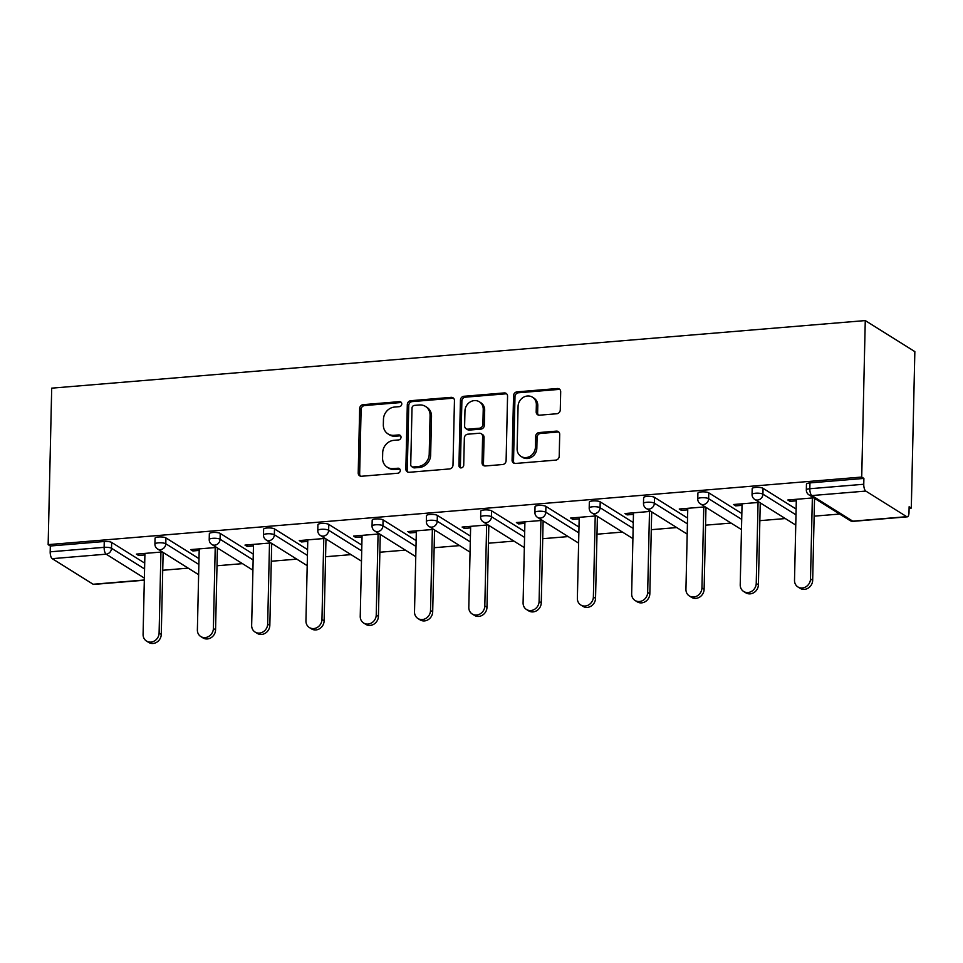 <?xml version="1.0" encoding="UTF-8"?>
<svg xmlns="http://www.w3.org/2000/svg" width="963" height="963" viewBox="0 0 963 963"><rect width="100%" height="100%" fill="white"/><g stroke="black" fill="none" stroke-linecap="round" stroke-linejoin="round"><path stroke-width="1.44" d="M401.788 403.942A2.588 2.311 -58 0 0 399.452 401.631L363.171 404.653A3.696 3.298 -58 0 0 359.668 408.517L358.212 472.953A3.696 3.298 -58 0 0 361.546 476.252L397.827 473.23A2.588 2.311 -58 0 0 399.26 468.536A2.588 2.311 -58 0 0 397.948 468.223L393.253 468.608A11.833 10.557 -58 0 1 387.234 467.187A11.833 10.557 -58 0 1 382.576 458.063L382.696 452.694A11.833 10.557 -58 0 1 393.891 440.332L398.586 439.935A2.588 2.311 -58 0 0 400.018 435.24A2.588 2.311 -58 0 0 398.706 434.927L394.011 435.312A11.833 10.557 -58 0 1 387.981 433.892A11.833 10.557 -58 0 1 383.334 424.767L383.455 419.399A11.833 10.557 -58 0 1 394.649 407.036L399.344 406.651A2.588 2.311 -58 0 0 401.788 403.942M401.402 402.546A2.588 2.311 -58 0 0 400.909 402.534L364.616 405.555A3.696 3.298 -58 0 0 361.113 409.419L359.656 473.856A3.696 3.298 -58 0 0 360.451 476.155M399.886 469.137A2.588 2.311 -58 0 0 399.392 469.125L394.698 469.523L393.253 468.608M400.644 435.842A2.588 2.311 -58 0 0 400.151 435.83L395.456 436.227L394.011 435.312M556.77 413.753A3.696 3.298 -58 0 0 560.273 409.889L560.683 391.821A3.696 3.298 -58 0 0 557.348 388.522L517.047 391.869A3.696 3.298 -58 0 0 513.544 395.733L512.087 460.17A3.696 3.298 -58 0 0 515.422 463.468L555.723 460.121A3.696 3.298 -58 0 0 559.214 456.257L559.708 434.421A3.696 3.298 -58 0 0 556.373 431.123L539.124 432.556A3.696 3.298 -58 0 0 535.633 436.42L535.392 447.253A9.895 8.823 -58 0 1 530.372 456.089A9.895 8.823 -58 0 1 520.995 456.39A9.895 8.823 -58 0 1 517.119 448.77L518.082 406.338A9.895 8.823 -58 0 1 523.09 397.502A9.895 8.823 -58 0 1 532.467 397.189A9.895 8.823 -58 0 1 536.355 404.821L536.186 411.899A3.696 3.298 -58 0 0 539.521 415.185L556.77 413.753M861.716 477.058L48.15 544.637L51.701 388.161L865.268 320.583L861.716 477.058L863.895 478.418L809.955 482.896L809.823 488.735L863.763 484.257L863.895 478.418M454.452 400.644A3.696 3.298 -58 0 0 451.117 397.346L410.816 400.692A3.696 3.298 -58 0 0 407.313 404.556L405.856 468.993A3.696 3.298 -58 0 0 409.191 472.291L449.492 468.945A3.696 3.298 -58 0 0 452.995 465.081L454.452 400.644M463.925 396.275L504.227 392.928A3.696 3.298 -58 0 1 507.561 396.226L506.105 460.663A3.696 3.298 -58 0 1 502.602 464.527L485.364 465.96A3.696 3.298 -58 0 1 482.03 462.673L482.619 436.54A3.696 3.298 -58 0 0 479.285 433.242L467.837 434.193A3.696 3.298 -58 0 0 464.347 438.057L463.721 465.261A2.588 2.311 -58 0 1 458.942 465.659L460.434 400.139A3.696 3.298 -58 0 1 463.925 396.275L465.37 397.177L505.683 393.831L504.227 392.928M909.096 508.271L911.299 508.091L914.85 351.615L865.268 320.583M144.366 578.089L106.171 554.17L52.231 558.66L93.134 584.252L144.33 580.003M104.257 541.507L50.317 545.997L50.184 551.823L104.124 547.345L104.257 541.507A5.658 1.42 1.3 0 1 111.648 542.434L144.715 563.126M144.318 580.22L93.724 584.421A5.658 2.131 -94.7 0 1 93.134 584.252M52.231 558.66A5.658 2.131 -94.7 0 1 50.184 551.823M839.604 514.049L814.132 516.156M785.327 518.551L759.855 520.67M731.037 523.065L705.566 525.172M676.748 527.568L651.289 529.686M622.471 532.082L597 534.2M568.182 536.584L542.711 538.702M513.905 541.098L488.434 543.216M459.616 545.612L434.144 547.718M405.327 550.114L379.855 552.232M351.05 554.628L325.578 556.734M296.76 559.13L271.289 561.248M242.483 563.644L217.012 565.763M188.194 568.146L162.723 570.265M906.701 516.686L865.797 491.082L811.869 495.56L852.773 521.164L906.701 516.686A5.658 2.131 85.3 0 0 907.302 516.842A5.658 2.131 85.3 0 0 909 512.569L909.132 506.731L911.299 508.091M138.612 553.93L138.576 555.47L136.409 554.11L162.326 551.955M138.576 555.47L144.895 554.941M163.108 553.424L164.492 553.316M806.332 489.962A5.658 5.658 0 0 0 808.992 494.886A5.658 5.044 122 0 0 811.869 495.56A5.658 2.131 85.3 0 1 809.823 488.735A5.658 1.42 -178.7 0 0 806.332 489.962L806.464 484.124A5.658 1.42 1.3 0 1 809.955 482.896M48.15 544.637L50.317 545.997M763.057 488.325L762.925 494.163A5.658 1.42 1.3 0 0 755.534 493.237A5.658 1.42 -178.7 0 0 752.055 494.464L752.187 488.638A5.658 1.42 1.3 0 1 755.666 487.398A5.658 1.42 1.3 0 1 763.057 488.325L796.124 509.03M708.768 492.839L708.636 498.678A5.658 1.42 1.3 0 0 701.257 497.751A5.658 1.42 -178.7 0 0 697.766 498.978L697.898 493.14A5.658 1.42 1.3 0 1 701.389 491.912A5.658 1.42 1.3 0 1 708.768 492.839L741.835 513.532M654.491 497.341L654.359 503.18A5.658 1.42 1.3 0 0 646.967 502.253A5.658 1.42 -178.7 0 0 643.489 503.48L643.621 497.654A5.658 1.42 1.3 0 1 647.1 496.427A5.658 1.42 1.3 0 1 654.491 497.341L687.558 518.046M600.202 501.855L600.069 507.694A5.658 1.42 1.3 0 0 592.678 506.767A5.658 1.42 -178.7 0 0 589.2 507.995L589.332 502.156A5.658 1.42 1.3 0 1 592.811 500.929A5.658 1.42 1.3 0 1 600.202 501.855L633.269 522.548M545.913 506.357L545.78 512.196A5.658 1.42 1.3 0 0 538.401 511.281A5.658 1.42 -178.7 0 0 534.91 512.509L535.043 506.67A5.658 1.42 1.3 0 1 538.534 505.443A5.658 1.42 1.3 0 1 545.913 506.357L578.98 527.062M491.636 510.872L491.503 516.71A5.658 1.42 1.3 0 0 484.112 515.783A5.658 1.42 -178.7 0 0 480.633 517.011L480.766 511.172A5.658 1.42 1.3 0 1 484.245 509.945A5.658 1.42 1.3 0 1 491.636 510.872L524.703 531.564M437.346 515.386L437.214 521.212A5.658 1.42 1.3 0 0 429.835 520.297A5.658 1.42 -178.7 0 0 426.344 521.525L426.477 515.687A5.658 1.42 1.3 0 1 429.967 514.459A5.658 1.42 1.3 0 1 437.346 515.386L470.413 536.078M383.069 519.888L382.937 525.726A5.658 1.42 1.3 0 0 375.546 524.799A5.658 1.42 -178.7 0 0 372.055 526.027L372.187 520.201A5.658 1.42 1.3 0 1 375.678 518.961A5.658 1.42 1.3 0 1 383.069 519.888L416.136 540.592M328.78 524.402L328.648 530.24A5.658 1.42 1.3 0 0 321.257 529.313A5.658 1.42 -178.7 0 0 317.778 530.541L317.91 524.703A5.658 1.42 1.3 0 1 321.389 523.475A5.658 1.42 1.3 0 1 328.78 524.402L361.847 545.094M274.491 528.904L274.359 534.742A5.658 1.42 1.3 0 0 266.98 533.815A5.658 1.42 -178.7 0 0 263.489 535.043L263.621 529.217A5.658 1.42 1.3 0 1 267.112 527.989A5.658 1.42 1.3 0 1 274.491 528.904L307.558 549.608M220.214 533.418L220.082 539.256A5.658 1.42 1.3 0 0 212.691 538.329A5.658 1.42 -178.7 0 0 209.212 539.557L209.344 533.719A5.658 1.42 1.3 0 1 212.823 532.491A5.658 1.42 1.3 0 1 220.214 533.418L253.281 554.11M165.925 537.92L165.792 543.758A5.658 1.42 1.3 0 0 158.401 542.843A5.658 1.42 -178.7 0 0 154.923 544.071L155.055 538.233A5.658 1.42 1.3 0 1 158.534 537.005A5.658 1.42 1.3 0 1 165.925 537.92L198.992 558.624M216.603 547.453L190.686 549.596L192.853 550.956L199.185 550.427M217.385 548.922L218.77 548.802M270.892 542.939L244.975 545.094L247.142 546.454L253.462 545.925M271.674 544.408L273.059 544.3M325.169 538.425L299.252 540.58L301.431 541.94L307.751 541.411M325.963 539.906L327.336 539.786M379.458 533.923L353.541 536.078L355.708 537.426L362.028 536.909M380.241 535.392L381.625 535.284M433.747 529.409L407.831 531.564L409.997 532.924L416.317 532.395M434.53 530.89L435.914 530.769M488.024 524.907L462.108 527.05L464.274 528.41L470.606 527.893M488.807 526.376L490.191 526.255M542.313 520.393L516.397 522.548L518.563 523.908L524.883 523.378M543.096 521.862L544.48 521.753M596.591 515.891L570.686 518.034L572.853 519.394L579.172 518.864M597.385 517.36L598.769 517.239M650.88 511.377L624.963 513.532L627.13 514.892L633.461 514.362M651.662 512.846L653.046 512.737M705.169 506.863L679.252 509.018L681.419 510.378L687.738 509.848M705.951 508.344L707.336 508.223M759.446 502.361L733.529 504.516L735.708 505.864L742.028 505.346M760.24 503.83L761.613 503.721M813.735 497.847L787.818 500.002L789.985 501.362L796.305 500.832M814.517 499.328L815.902 499.207M863.763 484.257A5.658 2.131 85.3 0 0 865.797 491.082M192.853 550.956L192.889 549.416M247.142 546.454L247.178 544.914M301.431 541.94L301.467 540.399M355.708 537.426L355.744 535.885M409.997 532.924L410.033 531.383M464.274 528.41L464.31 526.869M518.563 523.908L518.6 522.367M572.853 519.394L572.889 517.853M627.13 514.892L627.166 513.351M681.419 510.378L681.455 508.837M735.708 505.864L735.732 504.323M789.985 501.362L790.021 499.821M387.981 433.892L389.425 434.807A11.833 10.557 -58 0 0 395.456 436.227M387.234 467.187L388.679 468.09A11.833 10.557 -58 0 0 394.698 469.523M453.657 398.345A3.696 3.298 -58 0 0 452.562 398.249L412.26 401.595A3.696 3.298 -58 0 0 408.757 405.459L407.301 469.896A3.696 3.298 -58 0 0 408.095 472.195M414.463 405.387A2.588 2.311 -58 0 0 412.008 408.095L410.732 464.66A2.588 2.311 -58 0 0 413.055 466.971L418.014 466.561A11.833 10.557 -58 0 0 429.209 454.187L430.076 415.522A11.833 10.557 -58 0 0 425.429 406.398A11.833 10.557 -58 0 0 419.411 404.978L414.463 405.387M411.743 466.658L413.187 467.561A2.588 2.311 -58 0 0 414.511 467.874L413.055 466.971M425.429 406.398L426.874 407.301A11.833 10.557 -58 0 1 431.52 416.437L430.654 455.102A11.833 10.557 -58 0 1 419.459 467.464L414.511 467.874M506.767 393.939A3.696 3.298 -58 0 0 505.683 393.831M481.163 433.687L482.607 434.59A3.696 3.298 -58 0 1 484.064 437.443L483.474 463.576A3.696 3.298 -58 0 0 484.269 465.863M465.37 397.177A3.696 3.298 -58 0 0 461.879 401.041L460.386 466.561A2.588 2.311 -58 0 0 460.783 467.946M483.233 409.419A9.895 8.823 -58 0 0 479.345 401.788A9.895 8.823 -58 0 0 469.98 402.089A9.895 8.823 -58 0 0 464.96 410.936L464.623 425.875A3.696 3.298 -58 0 0 467.958 429.173L479.393 428.222A3.696 3.298 -58 0 0 482.896 424.358L483.233 409.419L484.678 410.322A9.895 8.823 -58 0 0 480.79 402.69L479.345 401.788M466.068 428.728L467.512 429.63A3.696 3.298 -58 0 0 469.402 430.076L467.958 429.173M484.678 410.322L484.341 425.261A3.696 3.298 -58 0 1 480.838 429.125L469.402 430.076M532.467 397.189L533.911 398.104A9.895 8.823 -58 0 1 537.799 405.724L537.631 412.802A3.696 3.298 -58 0 0 538.437 415.089M520.995 456.39L522.44 457.305A9.895 8.823 -58 0 0 531.817 457.004A9.895 8.823 -58 0 0 536.836 448.156L535.392 447.253M558.913 432.122A3.696 3.298 -58 0 0 557.83 432.026L540.58 433.458A3.696 3.298 -58 0 0 537.077 437.322L536.836 448.156M559.888 389.521A3.696 3.298 -58 0 0 558.793 389.425L518.491 392.772A3.696 3.298 -58 0 0 514.988 396.636L513.532 461.072A3.696 3.298 -58 0 0 514.326 463.372M159.1 633.04L161.266 634.4A8.667 7.728 122 0 1 156.873 642.152A8.667 7.728 122 0 1 148.663 642.417L146.496 641.057A8.667 7.728 -58 0 0 154.706 640.792A8.667 7.728 -58 0 0 159.1 633.04L160.941 552.076M144.932 553.4L143.09 634.376A8.667 7.728 -58 0 0 146.496 641.057M161.266 634.4L163.132 552.461M213.389 628.538L215.556 629.886A8.667 7.728 122 0 1 211.162 637.638A8.667 7.728 122 0 1 202.952 637.903L200.786 636.543A8.667 7.728 -58 0 0 208.983 636.278A8.667 7.728 -58 0 0 213.389 628.538L215.218 547.562M199.221 548.898L197.379 629.862A8.667 7.728 -58 0 0 200.786 636.543M215.556 629.886L217.409 547.947M267.666 624.024L269.833 625.384A8.667 7.728 122 0 1 265.439 633.124A8.667 7.728 122 0 1 257.229 633.389L255.063 632.041A8.667 7.728 -58 0 0 263.272 631.776A8.667 7.728 -58 0 0 267.666 624.024L269.508 543.06M253.498 544.384L251.656 625.348A8.667 7.728 -58 0 0 255.063 632.041M269.833 625.384L271.698 543.445M321.955 619.51L324.122 620.87A8.667 7.728 122 0 1 319.728 628.622A8.667 7.728 122 0 1 311.518 628.887L309.352 627.527A8.667 7.728 -58 0 0 317.561 627.262A8.667 7.728 -58 0 0 321.955 619.51L323.785 538.546M307.787 539.87L305.945 620.846A8.667 7.728 -58 0 0 309.352 627.527M324.122 620.87L325.976 538.931M376.232 615.008L378.411 616.368A8.667 7.728 122 0 1 374.005 624.108A8.667 7.728 122 0 1 365.808 624.373L363.641 623.025A8.667 7.728 -58 0 0 371.838 622.76A8.667 7.728 -58 0 0 376.232 615.008L378.074 534.032M362.064 535.368L360.234 616.332A8.667 7.728 -58 0 0 363.641 623.025M378.411 616.368L380.265 534.429M430.521 610.494L432.688 611.854A8.667 7.728 122 0 1 428.294 619.606A8.667 7.728 122 0 1 420.085 619.871L417.918 618.511A8.667 7.728 -58 0 0 426.128 618.246A8.667 7.728 -58 0 0 430.521 610.494L432.363 529.53M416.353 530.854L414.511 611.83A8.667 7.728 -58 0 0 417.918 618.511M432.688 611.854L434.554 529.915M484.81 605.992L486.977 607.34A8.667 7.728 122 0 1 482.583 615.092A8.667 7.728 122 0 1 474.374 615.357L472.207 613.997A8.667 7.728 -58 0 0 480.417 613.732A8.667 7.728 -58 0 0 484.81 605.992L486.64 525.016M470.642 526.352L468.8 607.316A8.667 7.728 -58 0 0 472.207 613.997M486.977 607.34L488.831 525.413M539.087 601.478L541.254 602.838A8.667 7.728 122 0 1 536.86 610.59A8.667 7.728 122 0 1 528.651 610.855L526.484 609.495A8.667 7.728 -58 0 0 534.694 609.23A8.667 7.728 -58 0 0 539.087 601.478L540.929 520.514M524.919 521.838L523.09 602.814A8.667 7.728 -58 0 0 526.484 609.495M541.254 602.838L543.12 520.899M593.377 596.976L595.543 598.324A8.667 7.728 122 0 1 591.15 606.076A8.667 7.728 122 0 1 582.94 606.341L580.773 604.981A8.667 7.728 -58 0 0 588.983 604.716A8.667 7.728 -58 0 0 593.377 596.976L595.218 515.999M579.208 517.336L577.367 598.3A8.667 7.728 -58 0 0 580.773 604.981M595.543 598.324L597.397 516.385M647.666 592.462L649.832 593.822A8.667 7.728 122 0 1 645.427 601.562A8.667 7.728 122 0 1 637.229 601.827L635.062 600.479A8.667 7.728 -58 0 0 643.26 600.214A8.667 7.728 -58 0 0 647.666 592.462L649.495 511.485M633.485 512.822L631.656 593.786A8.667 7.728 -58 0 0 635.062 600.479M649.832 593.822L651.686 511.883M701.943 587.948L704.109 589.308A8.667 7.728 122 0 1 699.716 597.06A8.667 7.728 122 0 1 691.506 597.325L689.339 595.965A8.667 7.728 -58 0 0 697.549 595.7A8.667 7.728 -58 0 0 701.943 587.948L703.784 506.983M687.775 508.308L685.933 589.284A8.667 7.728 -58 0 0 689.339 595.965M704.109 589.308L705.975 507.369M756.232 583.446L758.399 584.806A8.667 7.728 122 0 1 754.005 592.546A8.667 7.728 122 0 1 745.795 592.811L743.629 591.463A8.667 7.728 -58 0 0 751.838 591.198A8.667 7.728 -58 0 0 756.232 583.446L758.062 502.469M742.064 503.805L740.222 584.77A8.667 7.728 -58 0 0 743.629 591.463M758.399 584.806L760.252 502.867M810.509 578.932L812.676 580.292A8.667 7.728 122 0 1 808.282 588.044A8.667 7.728 122 0 1 800.084 588.309L797.906 586.949A8.667 7.728 -58 0 0 806.115 586.684A8.667 7.728 -58 0 0 810.509 578.932L812.351 497.967M796.341 499.291L794.511 580.268A8.667 7.728 -58 0 0 797.906 586.949M812.676 580.292L814.542 498.353M400.909 402.534L399.452 401.631M399.392 469.125L397.948 468.223M400.151 435.83L398.706 434.927M111.648 542.434L111.515 548.272A5.658 5.044 -58 0 1 106.171 554.17A5.658 2.131 -94.7 0 1 104.124 547.345A5.658 1.42 1.3 0 1 111.515 548.272L144.582 568.964M808.992 494.886L849.896 520.477A5.658 5.044 122 0 0 852.773 521.164A5.658 2.131 85.3 0 0 853.362 521.32L907.302 516.842M198.859 564.462L165.792 543.758A5.658 5.044 -58 0 1 160.448 549.668A5.658 5.044 122 0 1 157.571 548.982L198.486 574.586A5.658 5.658 0 0 0 198.631 574.682A5.658 5.044 122 0 1 198.486 574.586M209.212 539.557A5.658 5.658 0 0 0 211.86 544.48A5.658 5.044 122 0 0 214.737 545.154A5.658 5.044 -58 0 0 220.082 539.256L253.149 559.948M263.489 535.043A5.658 5.658 0 0 0 266.149 539.966A5.658 5.044 122 0 0 269.014 540.652A5.658 5.044 -58 0 0 274.359 534.742L307.426 555.434M317.778 530.541A5.658 5.658 0 0 0 320.426 535.464A5.658 5.044 122 0 0 323.303 536.138A5.658 5.044 -58 0 0 328.648 530.24L361.715 550.932M372.055 526.027A5.658 5.658 0 0 0 374.715 530.95A5.658 5.044 122 0 0 377.592 531.636A5.658 5.044 -58 0 0 382.937 525.726L416.004 546.418M426.344 521.525A5.658 5.658 0 0 0 428.992 526.448A5.658 5.044 122 0 0 431.869 527.122A5.658 5.044 -58 0 0 437.214 521.212L470.281 541.916M480.633 517.011A5.658 5.658 0 0 0 483.282 521.934A5.658 5.044 122 0 0 486.159 522.608A5.658 5.044 -58 0 0 491.503 516.71L524.57 537.402M534.91 512.509A5.658 5.658 0 0 0 537.571 517.42A5.658 5.044 122 0 0 540.448 518.106A5.658 5.044 -58 0 0 545.78 512.196L578.847 532.9M589.2 507.995A5.658 5.658 0 0 0 591.848 512.918A5.658 5.044 122 0 0 594.725 513.592A5.658 5.044 -58 0 0 600.069 507.694L633.136 528.386M643.489 503.48A5.658 5.658 0 0 0 646.137 508.404A5.658 5.044 122 0 0 649.014 509.09A5.658 5.044 -58 0 0 654.359 503.18L687.426 523.872M697.766 498.978A5.658 5.658 0 0 0 700.426 503.902A5.658 5.044 122 0 0 703.291 504.576A5.658 5.044 -58 0 0 708.636 498.678L741.703 519.37M752.055 494.464A5.658 5.658 0 0 0 754.703 499.388A5.658 5.044 122 0 0 757.58 500.062A5.658 5.044 -58 0 0 762.925 494.163L795.992 514.856M359.656 473.856L358.212 472.953M361.113 409.419L359.668 408.517M364.616 405.555L363.171 404.653M407.301 469.896L405.856 468.993M408.757 405.459L407.313 404.556M412.26 401.595L410.816 400.692M452.562 398.249L451.117 397.346M419.459 467.464L418.014 466.561M430.654 455.102L429.209 454.187M431.52 416.437L430.076 415.522M483.474 463.576L482.03 462.673M484.064 437.443L482.619 436.54M460.386 466.561L458.942 465.659M461.879 401.041L460.434 400.139M480.838 429.125L479.393 428.222M484.341 425.261L482.896 424.358M537.631 412.802L536.186 411.899M537.799 405.724L536.355 404.821M537.077 437.322L535.633 436.42M540.58 433.458L539.124 432.556M557.83 432.026L556.373 431.123M513.532 461.072L512.087 460.17M514.988 396.636L513.544 395.733M518.491 392.772L517.047 391.869M558.793 389.425L557.348 388.522M154.923 544.071A5.658 5.658 0 0 0 157.571 548.982M211.86 544.48L252.763 570.084M266.149 539.966L307.053 565.57M320.426 535.464L361.33 561.068M374.715 530.95L415.619 556.554M428.992 526.448L469.908 552.04M483.282 521.934L524.185 547.538M537.571 517.42L578.474 543.024M591.848 512.918L632.751 538.522M646.137 508.404L687.04 534.008M700.426 503.902L741.329 529.506M754.703 499.388L795.607 524.991M849.896 520.477A5.658 5.658 0 0 0 853.362 521.32"/></g></svg>
